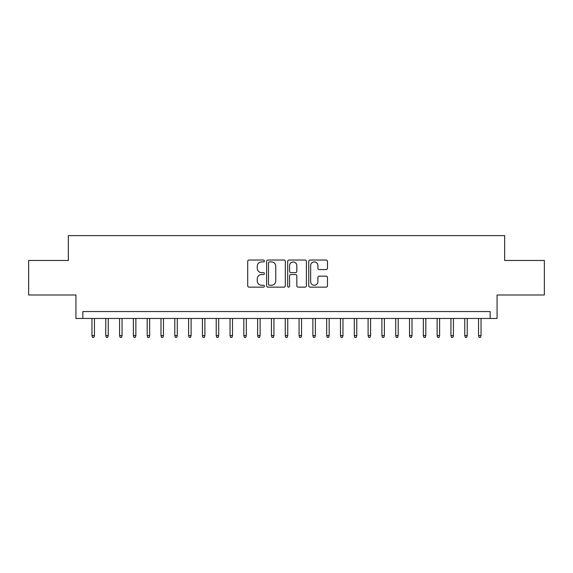 <?xml version="1.0" encoding="UTF-8"?>
<svg xmlns="http://www.w3.org/2000/svg" width="573" height="573" viewBox="0 0 573 573"><rect width="100%" height="100%" fill="white"/><g stroke="black" fill="none" stroke-linecap="round" stroke-linejoin="round"><path stroke-width="0.86" d="M264.411 260.987A0.945 0.945 0 0 0 263.458 260.035L249.062 260.035A1.354 1.354 0 0 0 247.708 261.395L247.708 285.791A1.354 1.354 0 0 0 249.062 287.145L263.458 287.145A0.945 0.945 0 0 0 264.411 286.192A0.945 0.945 0 0 0 263.458 285.247L261.596 285.247A4.333 4.333 0 0 1 257.263 280.906L257.263 278.879A4.333 4.333 0 0 1 261.596 274.539L263.458 274.539A0.945 0.945 0 0 0 264.411 273.593A0.945 0.945 0 0 0 263.458 272.641L261.596 272.641A4.333 4.333 0 0 1 257.263 268.307L257.263 266.273A4.333 4.333 0 0 1 261.596 261.933L263.458 261.933A0.945 0.945 0 0 0 264.411 260.987M326.109 269.589A1.354 1.354 0 0 0 327.462 268.236L327.462 261.395A1.354 1.354 0 0 0 326.109 260.035L310.115 260.035A1.354 1.354 0 0 0 308.761 261.395L308.761 285.791A1.354 1.354 0 0 0 310.115 287.145L326.109 287.145A1.354 1.354 0 0 0 327.462 285.791L327.462 277.518A1.354 1.354 0 0 0 326.109 276.165L319.261 276.165A1.354 1.354 0 0 0 317.908 277.518L317.908 281.622A3.624 3.624 0 0 1 314.283 285.247A3.624 3.624 0 0 1 310.659 281.622L310.659 265.557A3.624 3.624 0 0 1 314.283 261.933A3.624 3.624 0 0 1 317.908 265.557L317.908 268.236A1.354 1.354 0 0 0 319.261 269.589L326.109 269.589M490.159 318.466L497.063 318.466L497.063 294.995L544.35 294.995L544.35 260.471L504.655 260.471L504.655 235.618L68.345 235.618L68.345 260.471L28.65 260.471L28.65 294.995L75.937 294.995L75.937 318.466L490.159 318.466L490.159 311.562L82.841 311.562L82.841 318.466M285.311 261.395A1.354 1.354 0 0 0 283.957 260.035L267.963 260.035A1.354 1.354 0 0 0 266.61 261.395L266.61 285.791A1.354 1.354 0 0 0 267.963 287.145L283.957 287.145A1.354 1.354 0 0 0 285.311 285.791L285.311 261.395M289.043 260.035L305.037 260.035A1.354 1.354 0 0 1 306.39 261.395L306.39 285.791A1.354 1.354 0 0 1 305.037 287.145L298.189 287.145A1.354 1.354 0 0 1 296.835 285.791L296.835 275.892A1.354 1.354 0 0 0 295.482 274.539L290.941 274.539A1.354 1.354 0 0 0 289.58 275.892L289.58 286.192A0.945 0.945 0 0 1 288.634 287.145A0.945 0.945 0 0 1 287.689 286.192L287.689 261.395A1.354 1.354 0 0 1 289.043 260.035M269.46 261.933A0.945 0.945 0 0 0 268.508 262.885L268.508 284.294A0.945 0.945 0 0 0 269.46 285.247L271.423 285.247A4.333 4.333 0 0 0 275.756 280.906L275.756 266.273A4.333 4.333 0 0 0 271.423 261.933L269.46 261.933M296.835 265.628A3.624 3.624 0 0 0 293.211 262.004A3.624 3.624 0 0 0 289.58 265.628L289.58 271.287A1.354 1.354 0 0 0 290.941 272.641L295.482 272.641A1.354 1.354 0 0 0 296.835 271.287L296.835 265.628M94.445 335.585L93.886 337.382L92.511 337.382L91.959 335.585L94.445 335.585L94.445 318.466M91.959 335.585L91.959 318.466M108.247 335.585L107.695 337.382L106.313 337.382L105.761 335.585L108.247 335.585L108.247 318.466M105.761 335.585L105.761 318.466M122.056 335.585L121.505 337.382L120.122 337.382L119.571 335.585L122.056 335.585L122.056 318.466M119.571 335.585L119.571 318.466M135.865 335.585L135.314 337.382L133.932 337.382L133.38 335.585L135.865 335.585L135.865 318.466M133.38 335.585L133.38 318.466M149.668 335.585L149.116 337.382L147.741 337.382L147.182 335.585L149.668 335.585L149.668 318.466M147.182 335.585L147.182 318.466M163.477 335.585L162.925 337.382L161.543 337.382L160.992 335.585L163.477 335.585L163.477 318.466M160.992 335.585L160.992 318.466M177.286 335.585L176.735 337.382L175.352 337.382L174.801 335.585L177.286 335.585L177.286 318.466M174.801 335.585L174.801 318.466M191.096 335.585L190.537 337.382L189.162 337.382L188.61 335.585L191.096 335.585L191.096 318.466M188.61 335.585L188.61 318.466M204.898 335.585L204.346 337.382L202.964 337.382L202.412 335.585L204.898 335.585L204.898 318.466M202.412 335.585L202.412 318.466M218.707 335.585L218.155 337.382L216.773 337.382L216.222 335.585L218.707 335.585L218.707 318.466M216.222 335.585L216.222 318.466M232.516 335.585L231.965 337.382L230.582 337.382L230.031 335.585L232.516 335.585L232.516 318.466M230.031 335.585L230.031 318.466M246.318 335.585L245.767 337.382L244.385 337.382L243.833 335.585L246.318 335.585L246.318 318.466M243.833 335.585L243.833 318.466M260.128 335.585L259.576 337.382L258.194 337.382L257.642 335.585L260.128 335.585L260.128 318.466M257.642 335.585L257.642 318.466M273.937 335.585L273.385 337.382L272.003 337.382L271.452 335.585L273.937 335.585L273.937 318.466M271.452 335.585L271.452 318.466M287.739 335.585L287.188 337.382L285.812 337.382L285.261 335.585L287.739 335.585L287.739 318.466M285.261 335.585L285.261 318.466M301.548 335.585L300.997 337.382L299.615 337.382L299.063 335.585L301.548 335.585L301.548 318.466M299.063 335.585L299.063 318.466M315.358 335.585L314.806 337.382L313.424 337.382L312.872 335.585L315.358 335.585L315.358 318.466M312.872 335.585L312.872 318.466M329.167 335.585L328.616 337.382L327.233 337.382L326.682 335.585L329.167 335.585L329.167 318.466M326.682 335.585L326.682 318.466M342.969 335.585L342.418 337.382L341.035 337.382L340.484 335.585L342.969 335.585L342.969 318.466M340.484 335.585L340.484 318.466M356.778 335.585L356.227 337.382L354.845 337.382L354.293 335.585L356.778 335.585L356.778 318.466M354.293 335.585L354.293 318.466M370.588 335.585L370.036 337.382L368.654 337.382L368.102 335.585L370.588 335.585L370.588 318.466M368.102 335.585L368.102 318.466M384.39 335.585L383.838 337.382L382.463 337.382L381.905 335.585L384.39 335.585L384.39 318.466M381.905 335.585L381.905 318.466M398.199 335.585L397.648 337.382L396.265 337.382L395.714 335.585L398.199 335.585L398.199 318.466M395.714 335.585L395.714 318.466M412.008 335.585L411.457 337.382L410.075 337.382L409.523 335.585L412.008 335.585L412.008 318.466M409.523 335.585L409.523 318.466M425.818 335.585L425.259 337.382L423.884 337.382L423.332 335.585L425.818 335.585L425.818 318.466M423.332 335.585L423.332 318.466M439.62 335.585L439.068 337.382L437.686 337.382L437.135 335.585L439.62 335.585L439.62 318.466M437.135 335.585L437.135 318.466M453.429 335.585L452.878 337.382L451.495 337.382L450.944 335.585L453.429 335.585L453.429 318.466M450.944 335.585L450.944 318.466M467.239 335.585L466.687 337.382L465.305 337.382L464.753 335.585L467.239 335.585L467.239 318.466M464.753 335.585L464.753 318.466M481.041 335.585L480.489 337.382L479.114 337.382L478.555 335.585L481.041 335.585L481.041 318.466M478.555 335.585L478.555 318.466"/></g></svg>
